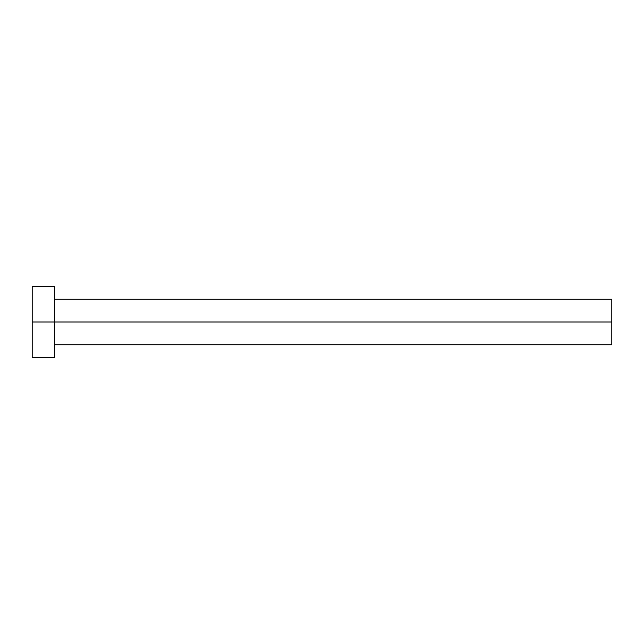 <?xml version="1.0" encoding="UTF-8"?>
<svg xmlns="http://www.w3.org/2000/svg" width="644" height="644" viewBox="0 0 644 644"><rect width="100%" height="100%" fill="white"/><g stroke="black" fill="none" stroke-linecap="round" stroke-linejoin="round"><path stroke-width="0.97" d="M32.2 357.67L32.2 286.33L32.2 322L611.8 322L611.8 344.741L611.8 322L32.2 322L32.2 357.67L54.49 357.67L54.49 286.33L54.49 357.67M611.8 322L611.8 299.259L611.8 322M54.49 344.741L611.8 344.741M32.2 286.33L54.49 286.33M54.49 299.259L611.8 299.259"/></g></svg>
